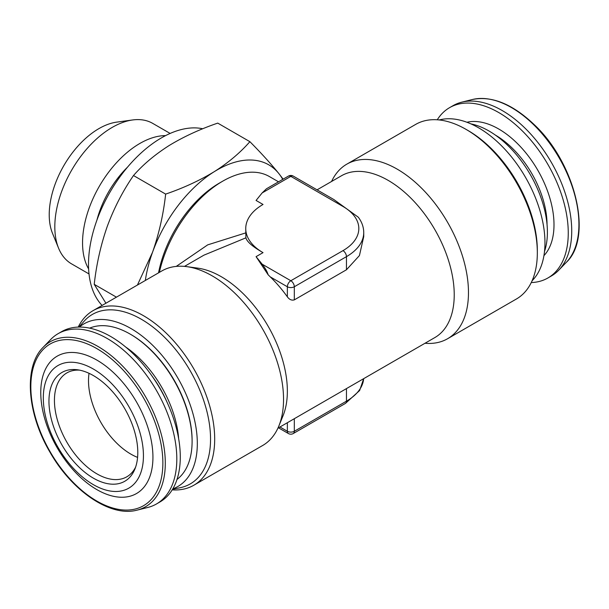 <?xml version="1.0" encoding="UTF-8"?>
<svg xmlns="http://www.w3.org/2000/svg" width="609" height="609" viewBox="0 0 609 609"><rect width="100%" height="100%" fill="white"/><g stroke="black" fill="none" stroke-linecap="round" stroke-linejoin="round"><path stroke-width="0.91" d="M89.021 273.943L71.618 263.903A81.119 46.832 -60 0 1 58.593 248.221L52.496 233.3A70.309 40.59 -60 0 1 96.998 129.763A70.309 40.59 -60 0 1 116.677 122.135L132.648 119.958A81.119 46.832 -60 0 1 152.745 123.399L170.139 133.44M58.593 248.221A81.119 46.832 -60 0 1 109.947 128.758A81.119 46.832 -60 0 1 132.648 119.958M88.617 268.927A81.119 46.832 -60 0 1 137.68 144.767A81.119 46.832 -60 0 1 165.587 135.609M96.907 220.169A70.796 40.872 -60 0 1 127.509 167.163M102.106 305.436A103.248 59.606 -60 0 1 95.956 222.879A103.248 59.606 -60 0 1 158.667 139.537A103.248 59.606 -60 0 1 202.774 128.765M531.261 282.561A98.331 56.774 -120 0 0 547.894 277.986L551.366 275.976A98.331 56.774 -120 0 0 558.735 270.198A98.331 56.774 -120 0 0 525.24 128.37A98.331 56.774 -120 0 0 461.729 102.175A98.331 56.774 -120 0 0 453.043 105.662L449.564 107.671A98.331 56.774 -120 0 0 437.277 119.783M547.894 277.986A98.331 56.774 -120 0 0 521.768 130.379A98.331 56.774 -120 0 0 449.564 107.671M89.036 373.302A59.979 34.629 -120 0 0 96.1 413.054A59.979 34.629 -120 0 0 137.581 457.389M135.624 467.08A59.979 34.629 60 0 1 126.839 476.794A59.979 34.629 60 0 1 62.034 432.717A59.979 34.629 60 0 1 66.861 372.906A59.979 34.629 60 0 1 79.665 370.15M56.911 435.1A62.818 36.266 60 0 1 77.526 369.792A62.818 36.266 60 0 1 129.831 418.611A62.818 36.266 60 0 1 134.871 469.113A62.818 36.266 60 0 1 98.757 480.882A62.818 36.266 60 0 1 56.911 435.1M43.148 347.313C23.553 366.451 26.903 413.305 49.984 452.198C71.938 490.999 110.122 517.018 136.378 510.304L137.147 510.121A95.278 55.008 60 0 0 152.966 411.144A95.278 55.008 60 0 0 59.446 338.155A95.278 55.008 60 0 0 43.148 347.313L50.745 339.449A98.331 56.774 60 0 1 58.114 333.671A98.331 56.774 60 0 1 67.569 330.002A98.331 56.774 60 0 1 160.609 398.103A98.331 56.774 60 0 1 156.444 503.986A98.331 56.774 60 0 1 147.759 507.472L137.147 510.121A95.278 55.008 60 0 1 136.408 510.296M58.114 333.671L61.593 331.661A98.331 56.774 60 0 1 71.04 327.992A98.331 56.774 60 0 1 164.087 396.094A98.331 56.774 60 0 1 159.916 501.976L156.444 503.986M64.782 362.895A70.796 40.872 60 0 1 134.467 417.568A70.796 40.872 60 0 1 121.967 490.816A70.796 40.872 60 0 1 52.283 436.151A70.796 40.872 60 0 1 64.782 362.895M64.82 353.197A79.315 45.789 60 0 1 142.887 414.44A79.315 45.789 60 0 1 128.88 496.502A79.315 45.789 60 0 1 50.813 435.26A79.315 45.789 60 0 1 64.82 353.197M151.687 375.555A79.155 45.698 60 0 1 166.957 402.001M544.522 251.418A82.596 47.685 -120 0 0 488.997 131.004A82.596 47.685 -120 0 0 470.879 123.871M78.934 327.063L84.034 321.301A97.859 56.5 60 0 1 161.621 334.47A97.859 56.5 60 0 1 210.547 439.104A97.859 56.5 60 0 1 180.119 487.725L172.575 489.263M78.226 327.086A100.79 58.19 60 0 1 93.025 310.674A100.79 58.19 60 0 1 170.695 337.675A100.79 58.19 60 0 1 214.688 439.104A100.79 58.19 60 0 1 193.814 485.244A100.79 58.19 60 0 1 172.202 489.864M79.406 327.056A93.908 54.216 60 0 1 153.148 345.767A93.908 54.216 60 0 1 197.316 443.512A93.908 54.216 60 0 1 172.811 488.852M331.578 181.467A100.79 58.19 60 0 1 346.818 164.156L415.673 124.403A100.79 58.19 60 0 1 466.068 129.39L468.138 130.592A97.859 56.5 60 0 1 537.328 250.436L537.328 252.834A100.79 58.19 60 0 1 516.455 298.973L447.6 338.726A100.79 58.19 60 0 1 424.991 343.263M466.068 129.39A100.79 58.19 60 0 1 537.328 252.834M439.097 119.943L441.358 119.478A93.908 54.216 60 0 1 509.695 154.716A93.908 54.216 60 0 1 544.964 242.801A93.908 54.216 60 0 1 533.56 279.181L532.03 280.909M158.538 272.855A88.495 51.095 -60 0 1 219.217 183.195L222.696 181.185A93.413 53.935 -60 0 1 269.406 176.557L278.511 181.817M159.36 272.383A93.413 53.935 -60 0 1 222.696 181.185M317.061 189.848L341.474 175.757A93.413 53.935 60 0 1 413.458 200.78A93.413 53.935 60 0 1 454.23 294.786A93.413 53.935 60 0 1 434.879 337.553L277.902 428.18M346.818 164.156A100.79 58.19 60 0 1 424.481 191.157A100.79 58.19 60 0 1 468.473 292.586A100.79 58.19 60 0 1 447.6 338.726M193.814 485.244L262.669 445.491A100.79 58.19 -120 0 0 278.853 426.011L283.01 415.833A93.413 53.935 -120 0 0 287.357 391.13A93.413 53.935 -120 0 0 197.735 268.135L186.849 266.651A100.79 58.19 -120 0 0 161.88 270.921L93.025 310.674M278.853 426.011A100.79 58.19 -120 0 0 283.543 399.352A100.79 58.19 -120 0 0 186.849 266.651M262.152 192.924L266.46 188.782L288.377 176.123A4.918 2.839 60 0 1 290.836 176.366A4.918 2.839 120 0 1 293.294 176.123L333.892 199.562L358.32 217.23C361.883 221.996 363.695 227.111 363.74 232.569A58.997 34.058 180 0 1 346.46 256.648L294.314 286.755A4.918 2.839 180 0 1 287.357 286.755L270.267 276.889A93.413 53.935 60 0 1 287.357 296.827C289.351 299.582 291.665 300.602 294.314 299.879L346.46 269.772L346.46 256.648A4.918 2.839 -120 0 0 342.981 250.634A54.079 31.226 0 0 0 342.981 206.474L290.836 176.366L262.152 192.924L256.069 200.452L263.027 204.464A58.997 34.058 0 0 0 245.747 228.55A58.997 34.058 0 0 0 263.027 252.636L256.069 256.648L268.112 274.743C267.252 271.698 265.265 268.181 262.152 264.177L290.836 280.734L342.981 250.634M363.74 232.569L363.74 236.581L359.432 255.559L346.46 269.772M270.267 276.889L268.112 274.743M245.747 228.55L245.899 237.837C246.911 241.75 252.621 246.675 263.027 252.636M245.899 237.837L203.954 255.148L184.489 266.384M176.229 266.407L207.677 244.871L245.747 232.897M192.101 441.365L192.101 440.505A86.531 49.961 -120 0 0 130.92 334.531L130.174 334.097A87.582 50.562 60 0 1 192.101 441.365A87.582 50.562 60 0 1 177.006 479.443M256.069 256.648L262.152 264.177M89.652 328.137A87.582 50.562 60 0 1 130.174 334.097M125.69 347.031A82.596 47.685 60 0 1 178.665 438.784M105.928 303.229L94.228 284.342C96.458 264.169 100.835 244.78 107.344 226.175C114.21 207.73 122.927 190.853 133.493 175.537C142.97 164.651 154.838 154.663 169.096 145.559C183.522 136.774 199.737 129.291 217.733 123.109L249.888 141.676C240.258 152.684 228.39 162.679 214.284 171.654C199.653 180.53 183.438 188.014 165.648 194.104C163.418 214.277 159.04 233.666 152.532 252.271L137.428 285.042M133.493 175.537L165.648 194.104M94.228 284.342L116.433 297.162M283.139 179.145L278.892 173.626C271.051 163.912 261.383 153.262 249.888 141.676M145.33 280.483A103.248 59.606 -60 0 1 152.532 252.271A103.248 59.606 -60 0 1 214.284 171.654A103.248 59.606 -60 0 1 278.892 173.626A103.248 59.606 -60 0 1 282.736 179.381M472.333 99.526C491.866 95.56 512.588 104.025 534.496 124.906C575.619 163.509 593.227 237.457 566.332 262.334A95.278 55.008 -120 0 0 533.88 124.914A95.278 55.008 -120 0 0 472.333 99.526L461.729 102.175M466.92 122.264A78.173 45.135 60 0 1 517.041 143.176A78.173 45.135 60 0 1 543.936 255.651M547.049 224.614A73.255 42.295 -120 0 0 512.413 148.307A73.255 42.295 -120 0 0 495.361 135.084M134.551 509.193A93.36 53.904 -120 0 0 151.04 412.597A93.36 53.904 -120 0 0 59.142 340.507A93.36 53.904 -120 0 0 42.66 437.102A93.36 53.904 -120 0 0 134.551 509.193M279.957 427L287.357 431.271L287.357 422.722M278.511 427.83L288.377 433.524A4.918 2.839 -60 0 1 287.357 431.271A4.918 2.839 0 0 0 294.314 431.271L294.314 418.71M288.377 433.524A4.918 4.918 0 0 0 293.294 433.524A4.918 2.839 -120 0 0 294.314 431.271L346.46 401.164L346.46 388.603M346.46 401.164A58.997 34.058 0 0 0 363.672 378.661L359.622 390.529L345.44 403.417A4.918 2.839 -120 0 0 346.46 401.164M287.357 296.827L287.357 286.755A4.918 2.839 -60 0 1 290.836 280.734A4.918 2.839 -120 0 1 294.314 286.755L294.314 299.879M566.332 262.334L558.735 270.198M293.294 433.524L345.44 403.417M293.294 176.123A4.918 4.918 0 0 0 288.377 176.123"/></g></svg>
